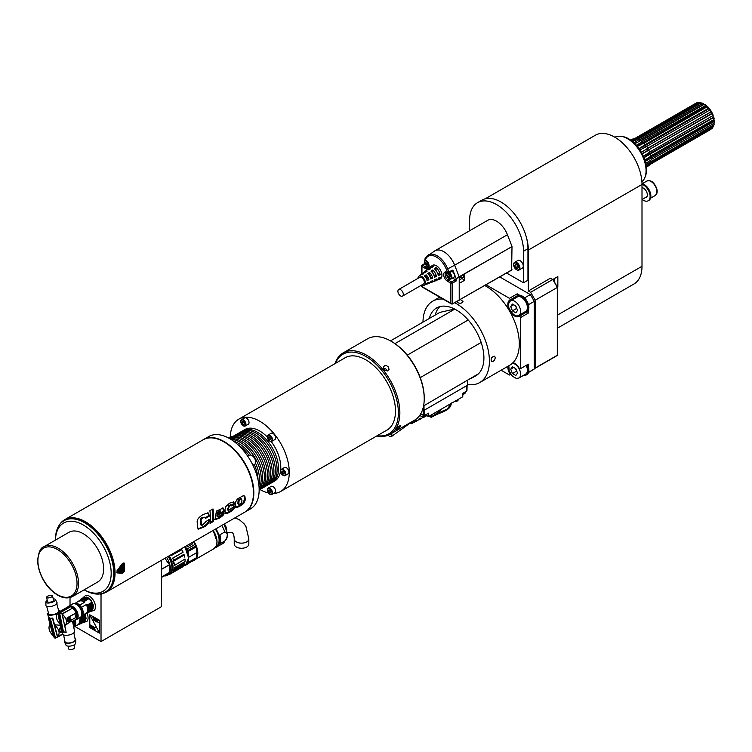 <?xml version="1.0" encoding="UTF-8"?>
<svg xmlns="http://www.w3.org/2000/svg" width="752" height="752" viewBox="0 0 752 752"><rect width="100%" height="100%" fill="white"/><g stroke="black" fill="none" stroke-linecap="round" stroke-linejoin="round"><path stroke-width="1.13" d="M84.891 613.923L85.935 617.129M84.844 613.952L85.944 617.204L85.681 620.654L84.111 622.083M82.955 598.131L86.527 597.069L90.607 600.416L92.317 602.86L91.791 602.465L92.449 609.646L92.317 602.86M255.473 504.113A5.217 3.017 60 0 1 254.627 505.278M252.136 455.665A4.7 2.717 60 0 1 252.315 455.759A4.7 2.717 60 0 1 255.642 461.512A4.7 2.717 60 0 1 255.633 461.719M247.728 456.22L249.344 455.289A5.217 3.017 60 0 1 251.948 455.543A5.217 3.017 60 0 1 255.642 461.944A5.217 3.017 60 0 1 254.561 464.332L252.954 465.262M213.906 434.759A5.217 3.017 60 0 1 215.345 434.609M268.605 491.573L269.714 492.955L270.814 492.851L270.814 491.376L269.714 490.003L268.605 490.097L268.605 491.573L270.222 490.642M269.714 492.955L270.814 492.316M271.754 491.291A3.337 1.927 -120 0 0 269.103 488.49A3.337 1.927 -120 0 0 267.345 490.116A3.337 1.927 -120 0 0 267.665 491.658A3.337 1.927 -120 0 0 269.714 494.205A3.337 1.927 -120 0 0 271.754 494.017A3.337 1.927 -120 0 0 271.754 491.291M269.818 494.261A3.657 2.106 -120 0 0 269.93 494.327A3.657 2.106 -120 0 0 271.763 494.515A3.657 2.106 -120 0 0 271.763 490.295A3.657 2.106 -120 0 0 268.107 488.18A3.657 2.106 -120 0 0 267.345 489.853A3.657 2.106 -120 0 0 267.355 489.984M268.107 488.18L271.209 486.394A3.657 2.106 60 0 1 274.856 488.499A3.657 2.106 60 0 1 274.856 492.72L271.763 494.515M281.887 472.67L282.996 474.051L284.106 473.948L284.106 472.472L282.996 471.09L281.887 471.194L281.887 472.67L283.513 471.73M282.996 474.051L284.106 473.412M282.996 469.84A3.337 1.927 -120 0 0 280.637 471.203A3.337 1.927 -120 0 0 282.996 475.302L282.996 475.302A3.337 1.927 -120 0 0 285.365 473.939A3.337 1.927 -120 0 0 282.996 469.84M283.109 475.358A3.657 2.106 -120 0 0 283.222 475.424A3.657 2.106 -120 0 0 285.046 475.612A3.657 2.106 -120 0 0 285.046 471.391A3.657 2.106 -120 0 0 281.389 469.276A3.657 2.106 -120 0 0 280.637 470.949A3.657 2.106 -120 0 0 280.637 471.081M281.389 469.276L284.491 467.49A3.657 2.106 60 0 1 288.148 469.596A3.657 2.106 60 0 1 288.148 473.816L285.046 475.612M268.605 438.425L269.714 439.798L270.814 439.704L270.814 438.228L269.714 436.846L268.605 436.94L268.605 438.425L270.222 437.485M269.714 439.798L270.814 439.159M267.665 435.775A3.337 1.927 -120 0 0 267.345 436.959A3.337 1.927 -120 0 0 269.714 441.048A3.337 1.927 -120 0 0 271.754 440.869A3.337 1.927 -120 0 0 270.889 436.639A3.337 1.927 -120 0 0 267.665 435.775M269.818 441.114A3.657 2.106 -120 0 0 269.93 441.18A3.657 2.106 -120 0 0 271.763 441.358A3.657 2.106 -120 0 0 272.168 440.982A3.657 2.106 -120 0 0 271.51 436.733A3.657 2.106 -120 0 0 268.107 435.032A3.657 2.106 -120 0 0 267.345 436.705A3.657 2.106 -120 0 0 267.355 436.837M268.107 435.032L271.209 433.237A3.657 2.106 60 0 1 274.602 434.947A3.657 2.106 60 0 1 275.27 439.187A3.657 2.106 60 0 1 274.856 439.572L271.763 441.358M242.022 423.075L243.131 424.457L244.24 424.354L244.24 422.878L243.131 421.505L242.022 421.599L242.022 423.075L243.648 422.145M243.131 424.457L244.24 423.818M241.091 423.16A3.337 1.927 -120 0 0 243.131 425.707A3.337 1.927 -120 0 0 245.18 425.519A3.337 1.927 -120 0 0 245.18 422.793A3.337 1.927 -120 0 0 242.52 419.992A3.337 1.927 -120 0 0 240.772 421.618A3.337 1.927 -120 0 0 241.091 423.16M243.244 425.764A3.657 2.106 -120 0 0 243.357 425.829A3.657 2.106 -120 0 0 245.18 426.017A3.657 2.106 -120 0 0 245.594 422.652A3.657 2.106 -120 0 0 241.533 419.682A3.657 2.106 -120 0 0 240.772 421.355A3.657 2.106 -120 0 0 240.772 421.487M241.533 419.682L244.626 417.896A3.657 2.106 60 0 1 248.696 420.857A3.657 2.106 60 0 1 248.282 424.222L245.18 426.017M228.918 438.2L231.343 436.799A3.657 2.106 60 0 1 232.518 436.705M396.154 428.96C398.983 425.989 400.459 425.134 400.581 426.403C397.601 429.195 396.125 430.05 396.154 428.96L395.9 429.608M400.788 425.688L400.581 426.403M377.213 435.709A45.938 26.517 -120 0 0 398.269 415.856A45.938 26.517 -120 0 0 382.148 370.915A45.938 26.517 -120 0 0 335.458 363.376M343.974 358.46A41.811 24.139 60 0 1 344.999 357.811A41.811 24.139 60 0 1 380.691 372.983A41.811 24.139 60 0 1 386.81 430.229A41.811 24.139 60 0 1 385.738 430.793M334.997 363.639A46.981 27.128 60 0 1 343.147 352.904A46.981 27.128 60 0 1 383.247 369.965A46.981 27.128 60 0 1 390.128 434.28A46.981 27.128 60 0 1 376.761 435.972M424.222 398.71L424.222 397.855A45.938 26.517 -120 0 0 391.745 341.596L391.002 341.164A46.981 27.128 60 0 1 407.612 355.893A46.981 27.128 60 0 1 424.222 398.71A46.981 27.128 60 0 1 414.493 420.218L390.128 434.28M343.147 352.904L367.512 338.842A46.981 27.128 60 0 1 391.002 341.164M388.417 366.976L389.038 369.467L387.477 370.933L384.845 370.332L383.332 368.245L383.492 366.685L384.864 365.679L386.678 365.773L388.417 366.976M387.252 370.98L385.729 368.8L383.332 368.226M273.653 493.415A41.764 24.111 -120 0 0 280.628 491.479A41.764 24.111 -120 0 0 274.508 434.308A41.764 24.111 -120 0 0 238.863 419.146A41.764 24.111 -120 0 0 230.225 437.448M259.966 489.533A41.764 24.111 -120 0 0 268.332 492.889M241.928 431.281A29.751 17.183 60 0 1 242.652 430.821L244.87 429.542A29.751 17.183 60 0 1 267.345 437.044M271.19 441.527A29.751 17.183 60 0 1 274.621 481.073L272.403 482.352A29.751 17.183 60 0 1 271.651 482.746M242.652 430.821A29.751 17.183 60 0 1 268.05 441.621A29.751 17.183 60 0 1 272.403 482.352M238.76 433.114A29.751 17.183 60 0 1 239.474 432.654L241.176 431.676A29.751 17.183 60 0 1 266.575 442.477A29.751 17.183 60 0 1 270.927 483.207L269.235 484.185A29.751 17.183 60 0 1 268.473 484.579M239.474 432.654A29.751 17.183 60 0 1 264.873 443.454A29.751 17.183 60 0 1 269.235 484.185M235.583 434.947A29.751 17.183 60 0 1 236.307 434.487L237.999 433.5A29.751 17.183 60 0 1 263.397 444.31A29.751 17.183 60 0 1 267.759 485.04L266.058 486.018A29.751 17.183 60 0 1 265.306 486.412M236.307 434.487A29.751 17.183 60 0 1 261.705 445.287A29.751 17.183 60 0 1 266.058 486.018M232.406 436.771A29.751 17.183 60 0 1 233.129 436.32L234.831 435.333A29.751 17.183 60 0 1 260.22 446.143A29.751 17.183 60 0 1 264.582 486.873L262.88 487.851A29.751 17.183 60 0 1 262.128 488.245M233.129 436.32A29.751 17.183 60 0 1 258.528 447.12A29.751 17.183 60 0 1 262.88 487.851M229.416 438.482A29.751 17.183 60 0 1 229.952 438.153L231.654 437.166A29.751 17.183 60 0 1 257.052 447.976A29.751 17.183 60 0 1 261.405 488.706L259.713 489.684A29.751 17.183 60 0 1 259.149 489.984M229.952 438.153A29.751 17.183 60 0 1 255.351 448.953A29.751 17.183 60 0 1 259.713 489.684M229.463 438.51A29.751 17.183 60 0 1 253.875 449.809A29.751 17.183 60 0 1 259.158 489.937M229.971 438.801A29.751 17.183 60 0 1 252.174 450.786A29.751 17.183 60 0 1 259.149 489.345M231.014 439.441A29.751 17.183 60 0 1 250.698 451.642A29.751 17.183 60 0 1 259.12 488.123M233.43 441.086A29.751 17.183 60 0 1 249.006 452.619A29.751 17.183 60 0 1 250.877 455.11M255.483 463.082A29.751 17.183 60 0 1 258.904 485.209M237.67 444.535A29.751 17.183 60 0 1 247.53 453.475A29.751 17.183 60 0 1 249.044 455.458M254.261 464.501A29.751 17.183 60 0 1 258.039 479.814M245.002 512.037A41.764 24.111 -120 0 0 245.19 511.933L250.501 508.869A41.764 24.111 -120 0 0 244.391 451.689A41.764 24.111 -120 0 0 208.746 436.536L203.425 439.6A41.764 24.111 -120 0 0 203.247 439.713M245.19 511.933A41.764 24.111 -120 0 0 239.07 454.763A41.764 24.111 -120 0 0 203.425 439.6M642.189 199.421A9.4 5.424 -120 0 0 648.177 200.784L648.92 200.361A9.4 5.424 -120 0 0 650.865 196.056A9.4 5.424 -120 0 0 641.992 183.704M648.177 200.784A9.4 5.424 -120 0 0 650.123 196.479A9.4 5.424 -120 0 0 642.001 184.315M642.001 187.652A5.48 3.168 60 0 1 646.701 192.023A5.48 3.168 60 0 1 646.222 197.391A5.48 3.168 60 0 1 645.254 197.654M646.57 197.137A5.48 3.168 60 0 1 645.996 197.221M646.927 196.676A5.217 3.017 60 0 1 646.833 196.742L642.001 199.524M632.188 139.317L632.216 139.299A15.66 9.043 60 0 1 632.216 139.299A15.66 9.043 60 0 1 633.297 138.829L633.532 139.252L695.826 103.268A15.059 8.695 60 0 1 695.882 103.231A15.059 8.695 60 0 1 696.954 102.77L698.157 102.892M634.951 138.565L696.954 102.77M635.788 138.594L698.241 102.545A15.059 8.695 60 0 1 699.604 102.592L700.695 102.742A14.354 8.291 60 0 1 700.695 102.742L700.808 103.09M631.276 140.521L634.707 138.575A15.66 9.043 60 0 1 636.051 138.622L636.239 139.176L699.604 102.592L700.695 102.742L699.83 102.62M703.515 103.654A14.354 8.291 60 0 0 702.001 103.043L701.08 102.93A15.059 8.695 60 0 1 702.565 103.532L703.515 103.654L703.618 104.34L640.864 140.577M638.251 139.205L701.08 102.93M632.761 141.705L637.668 138.998A15.66 9.043 60 0 1 639.125 139.581L639.2 140.116L702.565 103.532M641.136 140.765L704.107 104.406A15.059 8.695 60 0 1 705.592 105.506L706.41 105.553L707.115 106.85M634.124 144.102L640.817 140.549A15.66 9.043 60 0 1 642.274 141.62L705.592 105.506M644.05 143.247L707.087 106.85A15.059 8.695 60 0 1 708.45 108.354L709.127 108.279L709.869 110.008M637.226 146.584L643.909 143.096A15.66 9.043 60 0 1 645.254 144.572L708.45 108.354M708.91 108.749L644.68 145.832A20.877 3.722 -37.4 0 1 639.031 148.567L640.027 149.874L646.682 146.443L709.756 110.065A15.059 8.695 60 0 1 710.894 111.851L711.439 111.616L712.351 113.336L711.909 113.778A15.059 8.695 60 0 1 712.727 115.705L713.178 115.291A14.354 8.291 60 0 0 712.351 113.336M646.682 146.443A15.66 9.043 60 0 1 647.801 148.2L710.894 111.851M711.871 113.392L647.641 150.475L711.909 113.778M649.681 152.101L712.727 115.705M643.891 157.779L713.375 117.697A15.059 8.695 60 0 1 713.808 119.606L714.193 119.013A14.354 8.291 60 0 0 713.761 117.068L713.375 117.697M650.8 155.984L713.808 119.606M644.633 161.755L714.033 121.495A15.059 8.695 60 0 1 714.033 123.234L714.4 122.463A14.354 8.291 60 0 0 714.391 120.696L714.033 121.495M651.119 159.556L714.033 123.234M646.024 164.509L713.827 124.879A15.059 8.695 60 0 1 713.404 126.298L713.78 125.377A14.354 8.291 60 0 0 714.212 123.93L713.827 124.879M650.706 162.498L713.404 126.298M649.258 163.936L712.764 127.558A15.059 8.695 60 0 1 711.956 128.545L649.672 164.509M710.941 129.316L649.728 164.66L710.95 129.316A15.059 8.695 60 0 1 710.941 129.316A15.059 8.695 60 0 1 710.941 129.325M713.169 126.43L712.764 127.558M714.212 123.93L713.695 123.431M714.391 120.696L713.836 120.358L649.615 157.441A20.877 10.161 -6.8 0 0 645.178 161.022M713.751 119.634L713.836 120.358M713.761 117.068L648.995 154A20.877 5.884 -18 0 0 644.003 157.666M712.802 115.639L713.216 116.917M711.091 111.916L646.87 148.999A20.877 1.128 -27.8 0 0 641.541 152.233L647.801 148.2M711.439 111.616A14.354 8.291 60 0 0 710.283 109.792L709.756 110.065M709.127 108.279A14.354 8.291 60 0 0 707.726 106.746L707.087 106.85M706.344 106.154L642.123 143.237A20.877 8.263 -47.7 0 1 636.568 145.474M706.41 105.553A14.354 8.291 60 0 0 704.887 104.434L704.107 104.406M636.089 145.55L642.274 141.62M639.031 148.567L645.254 144.572M647.528 148.426L646.87 148.999L647.641 150.475A20.877 1.128 -27.8 0 0 642.321 153.709L641.541 152.233M648.553 150.362L642.321 153.709M648.91 150.315A15.66 9.043 60 0 1 649.719 152.205L643.402 156.256M650.424 154.386A15.66 9.043 60 0 1 650.847 156.266L644.464 160.308M651.091 158.343A15.66 9.043 60 0 1 651.1 160.044L645.771 163.306M650.865 161.849A15.66 9.043 60 0 1 650.452 163.24L646.231 165.76M649.399 164.133L649.756 164.622L646.344 166.559M649.756 164.622A15.66 9.043 60 0 1 648.957 165.59L646.4 167.085M647.773 166.277L646.419 167.264M630.881 140.229L633.297 138.829M631.971 141.056L636.051 138.622M637.536 142.363A20.877 12.135 -60.3 0 1 634.5 143.284M633.955 142.758L639.125 139.581M641.907 181.768A26.104 15.068 -120 0 0 644.849 177.604A26.104 15.068 -120 0 0 640.657 152.506A26.104 15.068 -120 0 0 621.02 136.328A26.104 15.068 -120 0 0 614.892 137.249M621.02 136.328L622.355 136.516A25.192 14.551 60 0 1 641.315 152.13A25.192 14.551 60 0 1 645.357 176.353L644.849 177.604M513.052 362.605A9.4 5.424 -120 0 1 519.19 368.207L519.707 369.11L527.462 364.635M515.411 368.471L516.887 371.46M510.711 369.166L512.413 373.556L515.825 375.53L517.526 373.105L515.825 368.706L512.413 366.741L510.711 369.166L513.663 367.465M512.413 373.556L516.474 371.215M512.45 363.188A8.357 4.822 60 0 1 520.619 374.186A8.357 4.822 60 0 1 518.889 378.03L525.676 374.111A8.357 4.822 -120 0 0 526.165 365.387M523.524 375.351A9.4 5.424 -120 0 0 526.203 375.013A9.4 5.424 -120 0 0 526.691 365.077M507.882 366.299A9.4 5.424 -120 0 0 509.79 373.631L510.317 374.543L510.787 374.27M528.318 364.147L528.318 366.854A9.4 5.424 -120 0 0 527.434 364.654M528.618 372.268L534.221 369.035A62.642 36.162 60 0 1 532.322 370.266L528.571 372.437M524.548 297.895L530.301 294.577A62.642 36.162 60 0 1 534.221 301.373L528.468 304.692M517.207 293.835L518.062 295.32L510.317 299.794L509.452 298.309L517.207 293.835L519.547 295.188A9.4 5.424 -120 0 0 517.545 295.621L516.803 296.044A9.4 5.424 -120 0 0 515.176 298.196M518.062 295.32L516.803 296.044A9.4 5.424 -120 0 1 526.193 301.467A9.4 5.424 -120 0 1 526.203 312.315A9.4 5.424 -120 0 1 523.524 312.663M510.317 299.794L509.79 300.095A9.4 5.424 -120 0 0 509.79 310.943A9.4 5.424 -120 0 0 519.19 316.366L527.462 311.591L528.318 313.076L520.563 317.551L519.707 316.066M515.411 305.782L516.887 308.771M510.711 306.478L512.413 310.877L515.825 312.841L517.526 310.416L515.825 306.017L512.413 304.052L510.711 306.478L513.663 304.776M512.413 310.877L516.474 308.527M518.889 315.342L525.676 311.422A8.357 4.822 -120 0 0 525.676 301.778A8.357 4.822 -120 0 0 517.329 296.955L510.533 300.875A8.357 4.822 60 0 1 516.962 303.103A8.357 4.822 60 0 1 520.619 311.497A8.357 4.822 60 0 1 518.889 315.342C517.555 316.019 514.453 317.767 509.17 308.395C507.891 305.462 508.343 302.953 510.533 300.875M509.79 300.095L516.803 296.044L509.79 300.095M526.945 311.892A9.4 5.424 -120 0 0 528.318 310.369L528.318 313.076M519.547 295.188A9.4 5.424 60 0 1 526.936 301.044A9.4 5.424 60 0 1 528.318 310.369M520.563 368.621L520.563 317.551M534.221 369.035L534.221 301.373M528.318 366.854A9.4 5.424 60 0 1 526.936 374.581L526.203 375.013M501.105 370.21L509.452 375.032L510.317 374.543M534.221 368.734A63.694 36.773 -120 0 0 535.151 368.066L535.151 300.255A63.694 36.773 -120 0 0 530.583 292.312L528.318 290.996L550.464 278.212L552.729 279.518L557.843 276.576L557.843 286.662A6.26 3.619 -120 0 1 554.215 278.672M530.583 292.312L552.729 279.518A63.694 36.773 -120 0 1 557.298 287.461L557.298 355.282L535.151 368.066M535.151 300.255L557.298 287.461M534.221 368.809L554.995 356.815A63.694 36.773 -120 0 0 557.298 355.282M557.1 287.095L557.843 286.662M485.256 198.801L595.377 135.219A38.625 22.306 60 0 1 625.138 145.568A38.625 22.306 60 0 1 642.001 184.447L642.001 266.283A38.625 22.306 60 0 1 634.002 283.965L557.298 328.248M506.613 273.032L523.514 282.79L527.951 280.233L527.951 248.696A38.108 22.005 -120 0 0 526.297 237.03A38.625 22.306 60 0 1 528.318 250.087L528.318 290.996M526.297 237.03A38.108 22.005 -120 0 0 481.947 200.135L477.52 202.692A38.108 22.005 -120 0 0 469.624 220.139L469.624 230.761M425.529 262.448L426.168 264.093L427.446 264.836L428.085 263.924L427.446 262.279L426.168 261.536L425.529 262.448L426.638 261.809M426.168 264.093L427.869 263.379M427.813 263.219A1.57 0.902 60 0 1 427.324 262.42L427.644 263.247M428.828 265.4A3.13 1.805 60 0 1 426.807 265.747A3.13 1.805 60 0 1 424.598 261.903A3.13 1.805 60 0 1 425.895 260.333M425.237 259.882A3.657 2.106 -120 0 0 424.598 261.48A3.657 2.106 -120 0 0 424.598 261.705M426.986 265.841A3.657 2.106 -120 0 0 427.174 265.954A3.657 2.106 -120 0 0 428.828 266.217M463.176 274.706A2.51 1.448 60 0 1 463.646 276.36A2.51 1.448 60 0 1 463.129 277.507A2.51 1.448 60 0 1 460.675 276.144M511.633 269.959L511.999 246.59L459.209 276.99L459.218 283.391L464.755 280.195L461.878 278.531A3.92 2.256 60 0 1 459.97 276.557M421.186 274.696A5.809 3.356 -120 0 1 421.816 273.878A5.809 3.356 -120 0 1 423.855 273.54A4302.85 2484.26 120 0 0 422.192 274.743A5.518 3.187 -120 0 0 420.312 275.082L418.808 276.294A5.217 3.017 60 0 1 424.25 279.152A5.217 3.017 60 0 1 424.006 285.299A5.217 3.017 60 0 1 421.759 284.989M426.074 276.548A3.807 2.2 60 0 1 427.418 278.879L428.913 279.744A5.809 3.356 -120 0 0 426.074 274.818L426.074 276.548L425.303 276.99M428.913 279.744A4302.85 2484.223 180 0 1 427.042 280.581A5.518 3.187 -120 0 0 424.41 276.022A4302.841 2484.26 -60 0 1 426.074 274.818M426.647 279.33L427.418 278.879M424.175 272.271A6.392 3.694 -120 0 1 424.814 271.472A6.392 3.694 -120 0 1 427.174 271.124A5914.264 3414.616 120 0 0 425.519 272.327A6.101 3.525 -120 0 0 423.32 272.675L421.816 273.878M429.392 274.63A3.807 2.2 60 0 1 430.746 276.962L432.673 278.08A6.392 3.694 -120 0 0 429.392 272.403L428.922 274.894M432.673 278.08A5914.264 3414.569 180 0 1 430.793 278.917A6.101 3.525 -120 0 0 427.728 273.606A5914.254 3414.616 -60 0 1 429.392 272.403M430.276 277.234L430.746 276.962M427.174 269.836A6.984 4.033 -120 0 1 427.822 269.066A6.984 4.033 -120 0 1 430.501 268.708A7871.184 4544.449 120 0 0 428.837 269.921A6.693 3.863 -120 0 0 426.318 270.269L424.814 271.472M432.71 272.713A3.807 2.2 60 0 1 434.064 275.044L436.414 276.407A6.984 4.033 -120 0 0 432.71 269.987L432.55 272.807M436.414 276.407A7871.184 4544.383 180 0 1 434.543 277.244A6.693 3.863 -120 0 0 431.056 271.199A7871.175 4544.449 -60 0 1 432.71 269.987M430.163 267.421A7.567 4.371 -120 0 1 430.821 266.65A7.567 4.371 -120 0 1 433.819 266.302A10206.012 5892.475 120 0 0 432.156 267.505A7.276 4.202 -120 0 0 429.326 267.853L427.822 269.066M436.038 270.541L436.038 267.58A7.567 4.371 -120 0 1 440.164 274.734L437.608 273.258M440.164 274.734A10206.012 5892.39 180 0 1 438.294 275.57A7.276 4.202 -120 0 0 434.374 268.784A10206.003 5892.465 -60 0 1 436.038 267.58M424.006 285.299L425.801 284.594A5.518 3.187 -120 0 0 427.042 283.137A4302.841 2484.223 0 0 0 428.913 282.301A5.809 3.356 -120 0 1 427.597 283.899L429.392 283.203A6.101 3.525 -120 0 0 430.793 281.474A5914.254 3414.569 0 0 0 432.673 280.637A6.392 3.694 -120 0 1 431.187 282.508L432.983 281.803A6.693 3.863 -120 0 0 434.543 279.8A7871.175 4544.383 0 0 0 436.414 278.964A6.984 4.033 -120 0 1 434.778 281.107L436.574 280.411A7.276 4.202 -120 0 0 438.294 278.127A10206.003 5892.381 0 0 0 440.164 277.291A7.567 4.371 -120 0 1 438.36 279.716L439.958 279.086A7.83 4.521 -120 0 0 440.324 269.874A7.83 4.521 -120 0 0 432.156 265.578L430.821 266.65M426.581 284.03A5.809 3.356 -120 0 0 427.597 283.899M430.182 282.658A6.392 3.694 -120 0 0 431.187 282.508M433.772 281.276A6.984 4.033 -120 0 0 434.778 281.107M437.373 279.894A7.567 4.371 -120 0 0 438.36 279.716M400.6 295.921A3.807 2.2 -120 0 0 402.508 296.109A3.807 2.2 -120 0 0 402.508 291.71A3.807 2.2 -120 0 0 398.692 289.511A3.807 2.2 -120 0 0 398.109 292.566A3.807 2.2 -120 0 0 400.6 295.921M398.692 289.511L419.738 277.356A3.807 2.2 60 0 1 423.545 279.556A3.807 2.2 60 0 1 423.545 283.965L402.508 296.109M417.952 278.39A5.217 3.017 60 0 1 418.808 276.294M447.675 275.232L448.314 276.877L449.593 277.62L450.232 276.708L449.593 275.063L448.314 274.32L447.675 275.232L448.784 274.593M448.314 276.877L450.025 276.163M449.959 276.003A1.57 0.902 60 0 1 449.47 275.204L449.79 276.031M451.172 277.253A3.13 1.805 60 0 1 448.953 278.531A3.13 1.805 60 0 1 446.744 274.696A3.13 1.805 60 0 1 448.953 273.418A3.13 1.805 60 0 1 451.172 277.253M447.337 272.703A3.657 2.106 -120 0 0 446.744 274.264A3.657 2.106 -120 0 0 446.744 274.489M449.132 278.625A3.657 2.106 -120 0 0 449.32 278.738A3.657 2.106 -120 0 0 451.153 278.926A3.657 2.106 -120 0 0 451.905 277.253A3.657 2.106 -120 0 0 449.264 272.741M451.153 278.926L453.738 277.432A3.657 2.106 -120 0 0 454.33 274.621A3.657 2.106 -120 0 0 452.093 271.397M421.947 285.083L422.06 286.634L452.178 304.015L450.862 303.235L450.862 283.194L447.478 281.239A5.405 3.121 60 0 1 443.661 274.621A5.405 3.121 60 0 1 447.478 272.412L452.864 270.128L456.126 278.541L456.163 280.985L455.421 279.706L452.61 278.08M446.434 269.536A16.375 9.456 -120 0 0 436.404 257.062A16.375 9.456 -120 0 0 426.375 257.955A1.043 0.827 -144.9 0 1 426.262 256.93L434.694 250.933A17.747 10.246 60 0 1 434.91 250.801A17.747 10.246 60 0 1 454.659 265.202L446.434 269.536L447.572 272.468A1.043 0.602 120 0 0 448.286 272.91A1.043 0.583 -115.3 0 0 448.925 271.998L447.788 269.066A17.418 10.058 -120 0 0 428.198 255.06A17.418 10.058 -120 0 0 426.45 256.752A1.043 0.827 -144.9 0 0 426.262 256.93L425.124 258.547A1.043 0.827 -144.9 0 1 425.312 258.368M459.218 283.391L459.218 300.227L452.272 304.034L451.51 303.958L452.309 303.94L452.319 283.203A1.043 0.602 0 0 1 450.862 283.194A1.043 0.602 -60 0 1 451.576 281.925L448.192 279.97L449.809 278.973M452.864 270.128L452.723 271.105L448.756 272.985A1.043 1.043 0 0 1 447.788 272.948L447.694 272.891A1.043 0.602 120 0 0 447.741 272.91M426.375 257.955L425.237 259.572A1.043 0.827 -144.9 0 1 425.124 258.547A1.043 1.043 0 0 0 425.453 260.051A1.043 0.602 120 0 0 425.5 260.07M425.547 260.107A1.043 0.602 120 0 1 425.331 259.628L425.237 259.572A1.043 0.602 120 0 0 425.453 260.051L425.547 260.107C429.298 262.175 429.148 268.633 428.273 267.374A4.362 2.519 60 0 1 426.046 267.186L427.662 266.18M425.331 259.628A5.405 3.121 60 0 1 429.148 266.246A5.405 3.121 60 0 1 425.331 268.445L421.947 266.499A1.043 0.602 -60 0 1 422.662 265.23L425.021 263.67M511.896 269.987L452.309 303.949L511.999 269.752M464.755 273.869L464.755 280.195M434.91 250.801L487.7 220.327A17.747 10.246 60 0 1 507.44 234.727L454.659 265.202L459.209 276.99M511.999 246.59L456.126 278.541M507.44 234.727L511.952 246.346M421.947 273.775L421.947 266.499A1.043 0.602 180 0 1 421.919 265.653A1.043 0.602 -123.5 0 1 422.107 265.202L424.889 263.36M514.725 265.437L515.581 267.637L517.282 268.624L518.137 267.411L517.282 265.212L515.581 264.225L514.725 265.437L516.201 264.591M515.581 267.637L517.743 266.387M513.663 264.826A3.92 2.256 60 0 1 516.427 263.228A3.92 2.256 60 0 1 519.2 268.022A3.92 2.256 60 0 1 516.427 269.62A3.92 2.256 60 0 1 513.663 264.826L513.663 264.403A4.437 2.566 60 0 1 514.584 262.373A4.437 2.566 60 0 1 517.996 263.557A4.437 2.566 60 0 1 519.933 268.022A4.437 2.566 60 0 1 519.021 270.053A4.437 2.566 60 0 1 516.803 269.836A4.437 2.566 60 0 1 516.605 269.714M519.021 270.053L522.339 268.135A4.437 2.566 -120 0 0 523.26 266.105A4.437 2.566 -120 0 0 521.324 261.64A4.437 2.566 -120 0 0 517.902 260.455L514.584 262.373M523.514 282.79L523.514 251.253A38.108 22.005 -120 0 0 506.886 212.901A38.108 22.005 -120 0 0 477.52 202.692M530.301 294.577L499.807 276.971M509.452 298.309L486.149 284.858M513.014 298.234A34.714 20.041 60 0 1 513.672 299.061M522.029 313.528A34.714 20.041 60 0 1 522.405 314.515M413.045 421.054A5.217 2.623 54.3 0 1 412.246 423.301L414.098 422.333A5.518 2.773 -125.7 0 0 414.841 421.421L416.467 420.227M416.373 420.274L416.711 420.368A5.819 2.923 -125.7 0 1 415.903 421.393L417.717 420.453A6.11 3.074 -125.7 0 0 418.582 419.306L420.199 418.103M414.784 421.562A5.819 2.923 -125.7 0 0 415.903 421.393M420.095 418.15L420.443 418.253A6.401 3.215 -125.7 0 1 419.522 419.513L421.336 418.573A6.693 3.365 -125.7 0 0 422.314 417.191L422.793 416.617M418.422 419.71A6.401 3.215 -125.7 0 0 419.522 419.513M422.069 417.849A6.984 3.516 -125.7 0 0 423.15 417.623A6.984 3.516 -125.7 0 0 423.902 416.89M420.086 415.076L418.798 416.354M425.792 415.988A7.576 3.807 -125.7 0 0 426.769 415.743A7.576 3.807 -125.7 0 0 426.976 415.621L426.769 415.743M423.15 417.623L424.955 416.683A7.285 3.657 -125.7 0 0 425.538 416.213M457.216 401.013A2.557 1.476 180 0 1 457.113 401.07A2.557 1.476 180 0 1 454.631 401.455M454.734 401.399A2.867 1.654 -0 0 0 457.338 400.948A2.867 1.654 -0 0 0 458.175 399.773L458.175 399.406M439.497 411.241A2.557 1.476 180 0 1 439.394 411.306L439.394 411.306A2.557 1.476 180 0 1 436.912 411.682M437.015 411.626A2.867 1.654 -0 0 0 439.619 411.175L439.619 411.175A2.867 1.654 -0 0 0 440.456 410L440.456 409.643M451.548 403.232L447.327 408.994L434.9 414.549L434.919 412.829M438.012 413.732L437.589 411.739M434.12 415.245A1.57 0.846 -123 0 0 434.647 415.198L434.647 415.198A1.57 0.846 -123 0 0 434.9 414.549A122.294 69.363 -59.1 0 1 431.507 416.674L431.328 414.907M464.304 393.851A2.557 1.476 180 0 1 464.2 393.916A2.557 1.476 180 0 1 462.828 394.321M462.837 394.255A2.867 1.654 -0 0 0 464.426 393.785A2.867 1.654 -0 0 0 465.262 392.61L465.262 391.971M425.181 416.439A2.557 1.476 180 0 1 425.077 416.505A2.557 1.476 180 0 1 421.458 416.505L421.458 416.505A2.557 1.476 180 0 1 421.355 416.439M420.396 414.38L420.396 415.198A2.867 1.654 -0 0 0 421.233 416.373L421.233 416.373A2.867 1.654 -0 0 0 425.294 416.373A2.867 1.654 -0 0 0 426.14 415.198L426.14 414.559M407.293 355.141L468.205 319.976M394.969 343.645L454.781 309.11M420.265 377.617L481.177 342.451M439.826 306.609A39.151 22.607 -120 0 0 435.211 315.069M454.64 309.034L439.873 312.381L390.504 340.882M423.564 405.939L478.516 373.753M476.777 375.21L471.636 378.181A39.151 22.607 -120 0 0 471.654 378.171L471.636 378.181A39.151 22.607 -120 0 1 471.607 378.2M426.14 415.142L428.537 416.523L462.762 396.765L462.865 393.352L466.954 390.749L467.124 385.447M467.556 380.54L467.556 385.193L424.006 410.348L422.624 409.549M424.006 410.348L424.006 405.685M428.537 416.523L428.537 413.168L424.739 415.358L423.263 415.358L420.697 413.882M419.832 415.771L420.396 415.142M431.507 416.674L431.065 417.172L431.507 416.674A1.043 0.761 -16.2 0 1 430.097 416.909L431.065 417.172L430.097 416.909A1.579 1.062 -68.2 0 1 430.022 416.693A1.043 0.686 -5.6 0 0 431.498 416.608M412.246 423.301A5.217 2.623 54.3 0 1 410.122 423.103M484.871 285.591A46.981 27.128 60 0 1 516.539 326.885A46.981 27.128 60 0 1 509.583 365.322L479.682 382.58A46.981 27.128 60 0 1 467.556 384.498M495.314 357.661C494.675 360.471 493.406 361.797 491.498 361.627C490.52 358.657 491.564 356.852 494.628 356.204L495.314 357.661M454.753 302.736A46.981 27.128 60 0 1 456.191 303.535A46.981 27.128 60 0 1 486.882 344.933A46.981 27.128 60 0 1 479.682 382.58M422.972 322.138A46.981 27.128 60 0 1 432.701 301.204A46.981 27.128 60 0 1 443.05 299.07M429.326 318.472A39.207 22.635 60 0 1 436.592 307.944A39.207 22.635 60 0 1 475.79 330.579A39.207 22.635 60 0 1 475.79 375.84A39.207 22.635 60 0 1 474.756 376.385M460.506 299.653L463.016 301.439C462.198 303.272 460.421 303.686 457.667 302.68L456.784 301.674M253.462 492.071A41.238 23.81 -120 0 0 224.124 441.988M99.179 632.376L90.099 615.512M93.013 617.665L94.169 618.332L93.013 617.505M94.254 620.297L93.126 618.83M94.432 618.567L93.267 619.122L94.432 618.323L92.938 617.712M94.094 618.379L93.013 619.084M92.938 619.225L93.633 620.08M94.094 620.043L93.267 619.122M96.04 621.321L94.987 620.409M96.284 619.949L95.457 619.131M96.002 620.861L94.837 619.009M95.88 621.03L94.884 620.353L95.504 621.161M95.636 621.321L96.134 620.682L95.09 619.15M95.72 619.366L96.124 619.855M95.015 618.811L96.049 619.892M94.761 619.3L95.457 620.156M96.933 621.989L97.412 621.133L96.754 619.667M98.117 622.665L97.534 621.406L98.239 622.741M98.042 620.409L97.459 621.002L98.296 620.55L97.581 621.321L98.042 622.712M97.459 621.002L96.632 619.592L97.337 621.18L96.707 621.857M97.459 621.443L96.632 621.895M91.067 627.384L90.832 625.025M91.001 627.036L90.757 624.987L91.255 626.839M92.863 628.268L91.81 627.356M93.107 626.895L92.28 626.078M92.825 627.807L91.659 625.965M92.712 627.976L91.716 627.3L92.327 628.108M92.458 628.268L92.957 627.629L91.923 626.096M92.543 626.313L92.947 626.801M91.838 625.758L92.872 626.848M91.584 626.247L92.28 627.102M93.756 628.935L94.235 628.08L93.577 626.613M94.94 629.621L94.357 628.352L95.062 629.687M94.865 629.659L94.414 628.268L95.119 627.506L94.282 627.958L94.893 627.375M94.282 627.958L93.455 626.548L94.16 628.127L93.53 628.804M94.282 628.39L93.455 628.841M89.798 614.798L99.396 620.344L99.396 633.128L89.798 627.591L89.798 614.798L99.546 620.259L99.396 633.128M72.474 621.368C72.107 620.607 69.551 622.083 64.804 625.796L66.148 632.366L63.45 631.793L59.615 613.077L61.984 613.876L66.148 632.366L63.76 632.094A36.538 25.841 -75 0 1 63.375 632.235A7.699 2.265 -2.9 0 1 62.66 632.047L58.722 612.786L69.776 606.394A7.83 4.521 60 0 1 70.491 606.591L59.436 612.974L63.375 632.235M61.871 631.219L63.046 631.896M62.736 631.605L61.438 630.947L57.707 612.73L68.159 606.695A7.623 4.399 -120 0 1 69.532 606.544M69.222 620.221L68.601 620.419L68.235 618.614L68.789 618.135L69.222 620.221M68.723 618.116L68.159 618.595L68.676 620.503M69.222 618.426L69.175 617.918A0.94 0.667 105 0 1 69.513 619.601L69.363 619.159M69.297 619.131L69.41 619.601M69.099 617.9L69.146 618.407M69.955 617.176L68.056 618.238L68.413 620.795L70.519 619.582L69.955 617.176L70.34 619.836L68.47 620.898M67.755 621.622L67.614 621.584A7.304 4.221 -120 0 0 67.445 620.08A7.304 4.221 -120 0 0 66.984 618.501L67.398 617.862L67.99 621.913L75.604 617.618L75.012 613.557L67.398 617.862M74.786 613.594L67.163 617.796M73.818 627.939L72.878 621.481L74.918 619.986A7.304 4.221 -120 0 0 75.219 619.808A7.304 4.221 -120 0 0 76.497 614.553A7.304 4.221 -120 0 0 72.502 608.152L61.984 613.876M65.133 625.626L64.7 625.861L62.284 614.046L72.502 608.152M65.02 625.702C67.689 622.496 66.778 618.605 62.284 614.046M72.54 621.359L74.58 631.257A6.26 2.557 -11.6 0 1 68.958 635.017A6.26 2.557 -11.6 0 1 62.303 633.767L61.814 631.36M68.084 646.118L68.639 648.816A3.083 1.26 -11.6 0 0 69.475 649.455A3.083 1.26 -11.6 0 0 72.906 649.155A3.083 1.26 -11.6 0 0 74.674 647.585L74.119 644.887M64.559 642.039L65.979 645.122A4.963 2.03 -11.6 0 0 71.196 645.93A4.963 2.03 -11.6 0 0 75.67 643.148L75.764 639.755A5.743 2.341 168.4 0 1 70.585 642.979A5.743 2.341 168.4 0 1 64.559 642.039A5.743 2.341 168.4 0 1 64.804 640.77M75.031 638.674A5.743 2.341 168.4 0 1 75.764 639.755M63.61 634.942L65.001 641.729A5.217 2.134 -11.6 0 0 66.43 642.81A5.217 2.134 -11.6 0 0 72.239 642.293A5.217 2.134 -11.6 0 0 75.228 639.632L73.846 632.846M72.436 607.842A7.623 4.399 -120 0 0 70.528 606.779L59.615 613.077M59.436 612.974L58.722 612.786M58.731 612.842L57.707 612.73M57.707 613.04L57.707 613.04C55.319 615.916 56.118 619.714 60.104 624.433M70.509 606.648A6.787 3.92 60 0 1 77.306 614.083A6.787 3.92 60 0 1 76.337 618.539M75.078 619.892A7.727 4.465 -120 0 0 76.535 619.535A7.727 4.465 -120 0 0 76.535 610.615A7.727 4.465 -120 0 0 68.808 606.15A7.727 4.465 -120 0 0 68.141 606.695M68.808 606.15L72.502 604.016A7.727 4.465 60 0 1 80.229 608.481A7.727 4.465 60 0 1 80.229 617.401L76.535 619.535M78.086 604.542A6.26 3.619 -120 0 0 75.614 604.025M81.78 614.704A6.26 3.619 -120 0 0 82.57 612.307M81.742 614.901A6.42 3.704 -120 0 0 82.57 612.372A6.42 3.704 -120 0 0 78.029 604.505A6.42 3.704 -120 0 0 75.426 603.95M74.749 603.753A6.834 3.948 60 0 1 81.442 607.776A6.834 3.948 60 0 1 81.583 615.587M74.448 603.696A7.05 4.07 60 0 1 74.655 603.565A7.05 4.07 60 0 1 79.703 605.078L81.517 607.325L86.17 604.636A7.05 4.07 60 0 1 86.348 613.087L81.695 615.766A7.05 4.07 60 0 1 81.479 615.879M81.517 607.325A7.05 4.07 60 0 1 81.695 615.766M78.481 601.346A7.238 4.174 60 0 1 79.204 600.716A7.238 4.174 60 0 1 83.914 601.835L84.356 602.39L79.703 605.078M84.356 602.39A7.05 4.07 -120 0 0 79.298 600.876L74.655 603.565M87.824 613.115L88.181 611.846L87.373 612.307A1.043 0.602 -120 0 0 87.317 612.448L87.824 613.115L85.051 613.829M91.791 602.465L92.91 608.105M92.9 607.4L91.528 602.361M91.453 602.399L92.759 606.253M91.49 602.643L92.797 606.432L90.842 611.423M92.064 603.978L90.748 603.066L91.753 609.665M90.748 603.066L91.866 608.706M91.866 608.001L90.484 602.963M90.409 603.001L91.716 606.855M90.447 603.245L91.02 604.58L89.704 603.668L90.71 610.257M89.798 612.025L91.753 607.033L91.02 604.58M89.704 603.668L90.832 609.308M90.823 608.603L89.441 603.555M89.375 603.602L90.682 607.456M89.403 603.847L90.71 607.635L88.764 612.626M89.977 605.181L88.661 604.27L89.667 610.859M88.661 604.27L89.789 609.91M89.779 609.205L88.407 604.157M88.332 604.204L89.638 608.058M88.369 604.439L88.943 605.783L87.627 604.871L87.993 612.372M87.721 613.228L89.667 608.236L88.943 605.783M87.627 604.871L88.811 609.543L88.059 612.147M82.729 599.363L85.559 600.622L84.985 599.288L80.379 599.306M86.301 600.19L86.029 598.686L87.608 599.701L86.348 598.883M83.773 598.761L86.602 600.021M84.807 599.184L86.64 600.256M81.413 598.705L86.029 598.686M85.85 597.558L88.689 598.818L88.275 597.906M86.894 597.981L88.689 598.818M88.717 599.053L87.382 598.282M88.388 598.987L87.072 598.084L82.457 598.103M84.816 598.16L87.646 599.419L87.072 598.084M85.85 598.583L87.646 599.419M83.763 599.786L85.559 600.622M85.596 600.857L84.262 600.087M85.267 600.792L83.951 599.88L78.368 601.421M79.486 600.575L84.628 601.421L83.951 599.88M84.628 601.421L83.914 601.835M85.531 613.557A7.238 4.174 -120 0 0 86.442 613.247A7.238 4.174 -120 0 0 87.035 612.767L86.442 613.247M86.17 604.636L86.612 605.191L87.364 604.758M86.612 605.191A7.238 4.174 60 0 1 87.373 612.307M90.898 611.404L94.376 610.229A8.733 5.048 -120 0 0 95.25 604.852A8.733 5.048 -120 0 0 85.784 595.349L83.068 597.68M60.339 632.15L60.207 632.131A7.304 4.221 -120 0 0 59.925 630.59L60.63 632.451L61.908 631.793M59.925 630.59A7.304 4.221 -120 0 0 59.37 629.001L59.746 628.343L59.925 630.59M60.752 627.591L59.511 628.305M60.78 627.741L59.746 628.343M49.811 618.144L50.497 618.257A36.538 27.044 -81.1 0 0 50.149 618.558A7.699 3.431 155.7 0 1 49.453 618.445A36.538 27.044 98.9 0 1 49.811 618.144L48.617 617.42L48.41 618.097L49.698 618.727M61.166 625.42L54.558 624.733L52.781 618.078L50.506 618.266L50.393 618.83L52.574 618.746L57.5 637.226L62.576 634.293M52.781 618.078L52.574 618.746M50.064 624.301C47.959 627.572 48.993 631.426 53.148 635.863M47.32 597.906A3.083 1.062 165.1 0 1 46.521 597.445A3.083 1.062 165.1 0 1 49.228 595.622A3.083 1.062 165.1 0 1 52.48 595.857A3.083 1.062 165.1 0 1 50.722 597.361A3.083 1.062 165.1 0 1 47.32 597.906M46.521 597.445L47.677 601.76A3.083 1.062 -14.9 0 0 48.476 602.22A3.083 1.062 -14.9 0 0 51.879 601.675A3.083 1.062 -14.9 0 0 53.627 600.171L52.48 595.857M53.279 598.874A4.963 1.711 165.1 0 1 54.163 598.94A4.963 1.711 165.1 0 1 55.404 599.56A4.963 1.711 165.1 0 1 51.089 602.615A4.963 1.711 165.1 0 1 45.834 602.108A4.963 1.711 165.1 0 1 47.329 600.463M45.834 602.108L45.966 605.604A5.743 1.983 -14.9 0 0 52.048 606.187A5.743 1.983 -14.9 0 0 57.03 602.653L55.404 599.56M46.699 606.422L48.701 613.905A5.217 1.805 -14.9 0 0 50.055 614.694A5.217 1.805 -14.9 0 0 57.716 612.786M58.083 612.504A5.217 1.805 -14.9 0 0 58.788 611.216L56.795 603.734M56.992 613.688A6.26 2.162 165.1 0 1 47.686 614.177A6.26 2.162 165.1 0 1 48.391 612.748M58.477 610.06A6.26 2.162 165.1 0 1 59.793 610.944A6.26 2.162 165.1 0 1 59.728 611.555M54.576 637.64L53.336 636.568L48.41 618.097M50.149 618.558L55.357 638.091L54.67 637.978L49.453 618.445M55.357 638.091L55.874 637.79M57.5 637.226L55.46 637.809L50.393 618.83M62.397 634.03L57.65 636.775C60.339 633.278 59.276 629.283 54.454 624.799L57.65 636.775M73.593 621.067A7.727 4.465 60 0 1 74.034 627.121M74.392 625.786A6.26 3.619 -120 0 0 75.181 623.389M74.363 625.984A6.42 3.704 -120 0 0 75.181 623.455A6.42 3.704 -120 0 0 74.58 620.494M74.796 620.372A6.834 3.948 60 0 1 74.204 626.67M74.946 619.968A7.05 4.07 60 0 1 74.316 626.848A7.05 4.07 60 0 1 74.1 626.961M74.316 626.848L78.969 624.16A7.05 4.07 -120 0 0 79.759 617.674M80.878 624L82.823 619.009L81.611 615.54M81.78 615.719L82.786 618.83M82.936 619.977L81.855 615.672M82.081 615.55L82.899 617.74L82.823 621.641M81.93 615.634L82.936 620.682M82.654 614.939L83.867 618.407L81.912 623.399M84.158 614.346L84.901 620.438M84.008 614.431L85.023 619.479M85.014 618.774L83.942 614.478M83.867 614.516L84.873 617.627M83.801 614.553L84.901 617.806L82.955 622.797M83.124 614.948L83.867 621.039M82.974 615.033L83.98 620.08M83.98 619.375L82.899 615.08M82.823 615.117L83.829 618.229M81.188 616.461L81.78 622.242M81.075 616.631L81.902 621.284M81.893 620.579L81.019 616.706M80.953 616.781L81.752 619.432M80.915 616.837L81.78 619.61L78.264 624.621M80.201 617.42L79.336 624.141M79.853 617.618A7.238 4.174 60 0 1 79.063 624.329A7.238 4.174 60 0 1 78.152 624.639M83.613 622.506L86.997 621.312A8.733 5.048 -120 0 0 87.711 615.239A8.733 5.048 -120 0 0 87.166 613.632M186.712 545.698L187.539 546.77L186.731 545.679M192.089 542.596L192.709 543.781L187.539 546.77L192.709 543.781L192.108 542.577M195.99 545.764A4.333 2.5 60 0 1 195.106 544.401L196.441 546.751L196.507 550.539L196.394 546.817A1.147 0.667 -120 0 0 195.962 545.773A4.174 2.406 60 0 1 195.069 544.42A14.777 8.526 -120 0 0 193.527 541.76M196.479 549.374L196.507 550.539M188.63 557.307L196.902 552.541L196.836 550.351A13.752 7.943 -120 0 0 196.498 548.772M188.338 560.87L188.338 562.402L196.563 557.655L196.902 552.541M196.563 554.891L196.573 557.768L194.373 560.184A14.777 8.526 -120 0 0 196.535 557.805L188.301 562.562A14.777 8.526 60 0 1 186.148 564.94A14.777 8.526 60 0 1 184.287 565.57M196.592 554.873L196.573 555.615M196.61 555.888A13.752 7.943 -120 0 0 196.902 554.694M220.016 543.715A14.617 8.441 -120 0 0 219.885 534.785L224.754 531.974C228.138 533.018 228.185 535.997 224.895 540.904L220.016 543.715M234.22 538.921L234.22 544.034A7.304 4.221 -0 0 0 241.524 548.255A7.304 4.221 -0 0 0 248.837 544.034L248.837 538.921A7.304 4.221 180 0 1 244.325 542.822A7.304 4.221 180 0 1 236.363 541.91A7.304 4.221 180 0 1 234.22 538.921C234.107 535.574 233.383 533.384 232.039 532.35L227.292 532.736M193.931 541.525A14.617 8.441 60 0 1 195.717 559.074M193.678 541.675A14.41 8.319 60 0 1 195.68 545.303M196.451 547.259A14.41 8.319 60 0 1 196.61 557.392M189.241 562.646L194.42 559.657L189.241 562.646M191.92 561.396L194.42 559.657L191.234 561.509L193.01 560.973M173.627 560.569L173.599 560.278A14.391 8.31 60 0 0 172.753 558.2L172.64 558.116A14.702 8.488 -120 0 1 173.627 560.569L171.926 561.631A153.521 96.576 2.8 0 0 172.819 561.697L172.904 561.584A15.294 8.827 60 0 1 173.439 563.502L174.314 563.013A14.702 8.488 -120 0 1 174.661 565.372L185.001 559.009A14.391 8.31 60 0 1 185.058 560.259A14.391 8.31 60 0 1 185.058 560.39M172.753 558.2L183.112 552.222L172.64 558.116M182.99 552.137A14.702 8.488 -120 0 0 181.693 549.731L181.674 549.552A14.391 8.31 60 0 1 183.112 552.222M181.674 549.552L171.315 555.531L181.693 549.731M170.873 554.844A14.391 8.31 60 0 1 171.315 555.531M171.334 555.709A14.702 8.488 -120 0 0 170.807 554.882M172.744 563.915L172.687 563.934A14.702 8.488 60 0 1 172.687 570.477L174.314 569.527A14.702 8.488 -120 0 0 174.661 567.572L185.02 561.584A14.702 8.488 -120 0 0 185.058 560.513A14.702 8.488 -120 0 0 185.02 559.394M185.001 559.009L174.661 565.372M174.314 563.013L174.351 562.985A14.391 8.31 60 0 1 174.652 564.987M174.351 562.985L173.496 563.483M184.588 557.072A15.294 8.827 -120 0 0 184.043 555.126L183.958 554.299A14.391 8.31 60 0 1 184.71 557.006M172.904 561.584L184.043 555.126M172.96 561.537A159.151 96.67 -177.3 0 1 172.058 561.471M183.958 554.299L173.599 560.278M173.439 563.502L173.308 563.464A153.605 4.352 150.2 0 0 172.556 563.906L172.687 563.934M172.687 570.477L172.556 570.552A153.587 127.163 62.2 0 0 173.308 570.89A15.247 8.808 60 0 1 172.819 572.084A153.662 80.22 177.4 0 1 171.926 572.084L172.885 572.122M174.436 569.038L184.71 563.107L184.588 564.376A15.294 8.827 -120 0 1 184.043 565.692L172.904 572.122A15.294 8.827 60 0 0 173.439 570.824L173.308 570.89M173.439 570.824L184.588 564.376M173.496 570.777A157.845 128.836 -120 0 1 172.744 570.439M172.828 572.093A157.29 85.85 -2.6 0 1 172.058 572.093L171.992 572.122M181.74 567.393A14.702 8.488 -120 0 0 182.012 567.243A14.702 8.488 -120 0 0 182.99 566.51L172.64 572.488A14.702 8.488 -120 0 0 173.045 572.046M171.926 572.084A14.655 8.46 -120 0 1 169.661 574.321L169.755 574.312A14.702 8.488 60 0 0 170.027 574.161L169.191 574.218M169.642 574.312L169.256 574.227A14.391 8.31 60 0 1 169.097 574.293L169.238 574.237M166.559 557.335A14.354 8.291 60 0 1 169.802 564.47A11.75 6.777 60 0 1 165.139 558.144M161.558 569.226L169.802 564.47M169.83 572.206L169.83 564.564A14.354 8.291 60 0 1 169.83 572.206L161.558 576.981M161.558 577.376L169.614 572.723A14.354 8.291 60 0 1 167.405 575.28A14.354 8.291 60 0 1 164.096 575.919M171.926 567.685A14.044 8.103 -120 0 0 171.935 567.553A14.044 8.103 -120 0 0 168.175 556.395A13.874 8.009 60 0 1 170.779 561.518M167.405 575.28L168.956 574.378A14.354 8.291 -120 0 0 171.935 567.807A14.354 8.291 -120 0 0 168.11 556.433M169.83 564.564L161.558 569.339M161.558 560.221L161.558 606.62L101.022 641.569L101.022 594.512L100.27 594.08A1.043 0.602 60 0 0 99.913 593.977A41.764 24.111 60 0 0 106.399 592.059A41.764 24.111 60 0 0 106.399 543.837A41.764 24.111 60 0 0 64.644 519.726A41.764 24.111 60 0 0 59.295 525.084M101.022 594.512L102.686 593.554M122.689 569.668L119.634 571.454M122.632 569.931L119.662 571.473L122.576 569.894M119.822 570.054L122.717 568.456L119.85 570.072M122.661 568.719L119.756 570.307M122.679 567.205L119.624 569.001M122.557 567.431L119.794 568.813L122.736 567.252M123.074 566.2A41.811 24.139 -120 0 1 123.074 570.42L123.112 570.439A41.868 24.167 60 0 0 123.112 566.181L122.886 566.312A41.868 24.167 -120 0 1 122.886 570.571L122.886 570.524M117.594 571.783L123.497 571.774A41.868 24.167 -120 0 0 123.497 564.103L117.556 571.764L123.497 564.103M117.293 572.422L122.83 572.808L117.331 572.441L117.331 570.965L122.83 563.662L124.014 563.803A41.868 24.167 60 0 1 124.014 571.473L122.792 572.789L123.977 571.454A41.811 24.139 -120 0 0 123.977 563.784L123.713 563.276M123.732 563.286L123.977 563.784M117.133 572.911L122.595 573.259L124.381 571.266A41.868 24.167 -120 0 0 124.381 563.586L122.595 563.37L117.133 570.702L116.88 572.827M123.92 562.797L124.381 563.586M124.306 563.549L122.52 563.323L117.068 570.655L117.068 572.874M197.87 528.91L202.711 526.87C206.847 524.642 208.849 522.151 208.718 519.388M209.141 519.632L209.451 519.811A41.764 24.111 60 0 0 209.46 519.453L205.728 521.606A41.764 24.111 -120 0 1 205.71 521.973L202.034 525.413L200.662 524.821L200.493 523.138A40.721 23.509 -120 0 0 200.464 521.155C200.041 519.482 200.746 518.222 202.561 517.367L204.882 517.357M204.817 517.113L205.625 517.78L202.561 517.367M205.625 517.78A41.764 24.111 -120 0 1 205.653 518.288L209.394 516.126L208.652 515.703L205.54 517.498M208.652 515.703A40.721 23.509 -120 0 0 208.624 515.195L207.806 512.77M201.536 525.385L201.235 523.561A41.764 24.111 60 0 0 201.207 521.578C200.784 519.923 201.48 518.654 203.303 517.79M209.451 519.811C209.592 522.584 207.59 525.075 203.454 527.302L198.19 529.201L197.475 526.466A41.764 24.111 -120 0 0 197.438 523.185C196.357 520.328 198.312 517.414 203.294 514.424L208.21 512.93L209.366 515.618A41.764 24.111 60 0 1 209.394 516.126M209.366 515.618L208.624 515.195M213.173 521.597A41.764 24.111 60 0 0 213.004 508.925L209.883 510.721A41.764 24.111 -120 0 1 210.043 523.392L213.173 521.597L212.421 521.164L210.184 522.452M212.421 521.164A40.721 23.509 -120 0 0 212.374 509.283M220.571 510.937L220.862 511.905L217.666 513.748L216.924 513.325L218.456 510.965L220.571 510.937L218.456 510.965M217.666 513.748L219.189 511.388M216.886 514.97L217.629 515.393L224.087 511.661L223.344 511.238L216.886 514.97L217.008 516.295L218.324 516.821L224.011 512.789C224.434 514.321 222.705 516.192 218.832 518.41L218.08 517.978L214.677 519.331M222.78 507.901L223.363 510.74A40.721 23.509 -120 0 1 223.344 511.238M218.08 517.978L221.549 515.628L223.071 513.334M217.864 516.831L217.629 515.393M218.832 518.41L214.978 519.641L216.435 511.069L223.184 508.042L224.105 511.163A41.764 24.111 60 0 1 224.087 511.661M225.196 513.315L228.523 511.943C232.349 510.035 234.088 507.92 233.731 505.617M230.328 504.667L231.268 505.899L229.698 505.541L228.185 509.189L228.429 510.608L227.499 509.875L228.956 505.118L230.526 505.466M233.327 501.744L233.787 503.586L231.118 505.128M231.268 505.899L234.53 504.019L233.74 501.885L229.557 503.154L225.741 506.641L224.998 509.574L225.215 513.353L226.935 513.541L229.266 512.385L228.523 511.943M228.429 510.608L234.464 506.049C234.831 508.352 233.101 510.467 229.266 512.385M234.53 504.019L233.787 503.586M241.975 500.851L241.383 503.201L238.732 504.536L239.155 500.259L241.571 498.971L241.975 500.851M238.779 504.564L237.829 503.737L238.111 500.296L240.386 498.585L241.655 499.008M243.977 495.577L244.456 499.309L243.253 502.665L239.822 505.419L235.536 507.337M245.237 498.961L244.908 496.32L243.563 495.568L237.312 498.98L235.47 502.345L235.837 507.656L239.108 506.698L243.751 503.398L245.114 500.371L245.237 498.961L244.503 498.538M101.022 641.569L74.927 626.501M70.021 597.577L70.021 605.454M105.214 592.144L106.135 591.608A41.238 23.81 -120 0 0 106.135 543.987A41.238 23.81 -120 0 0 64.898 520.187L63.976 520.713A41.238 23.81 60 0 1 105.214 544.523A41.238 23.81 60 0 1 105.214 592.144A41.238 23.81 60 0 1 84.6 590.104L84.149 589.841L84.6 590.104M84.158 589.831A39.414 22.757 60 0 0 111.174 572.77A39.414 22.757 60 0 0 83.303 524.999A39.414 22.757 60 0 0 55.451 540.105L55.441 539.598A41.238 23.81 60 0 1 63.976 520.713M103.607 568.897A28.708 16.572 -120 0 0 91.077 540.002A28.708 16.572 -120 0 0 68.949 532.313L43.851 546.798A28.708 16.572 60 0 1 65.828 554.346A28.708 16.572 60 0 1 78.509 583.026A28.708 16.572 60 0 1 72.559 596.533L97.657 582.039A28.708 16.572 -120 0 0 103.607 568.897M388.192 435.229A3.807 1.918 -125.7 0 0 391.435 436.545A3.807 1.918 -125.7 0 0 391.454 433.519M656.919 191.713A8.357 4.822 -120 0 0 653.272 183.3A8.357 4.822 -120 0 0 646.833 181.063C649.728 180.207 652.125 181.072 654.033 183.648C656.853 187.502 657.784 190.792 656.816 193.508L655.189 195.529A8.357 4.822 -120 0 0 656.919 191.713M636.239 139.176L636.427 139.703M639.2 140.116L639.379 141.357M649.784 160.815L650.461 161.464M649.559 157.027L650.668 158.08M648.619 152.853L648.995 154L650.01 154.282M645.084 144.939L644.68 145.832L645.611 147.054M642.236 142.081L642.716 143.773M557.298 315.182L642.001 266.283M528.318 250.087L642.001 184.447M459.218 280.064L461.878 278.531M455.421 279.706L451.576 281.925A1.043 0.564 -120 0 1 452.319 283.203L456.163 280.985M447.478 281.239A1.043 0.602 -60 0 1 448.192 279.97A4.362 2.519 60 0 1 445.325 276.078A4.362 2.519 60 0 1 446.068 272.609L447.694 272.891A1.043 0.602 120 0 1 447.478 272.412M425.331 268.445A1.043 0.602 -60 0 1 426.046 267.186L422.662 265.23A1.043 0.602 -123.5 0 0 422.107 265.202A1.043 1.043 0 0 0 421.637 266.067L421.637 274.038M456.163 278.71L459.218 277.065M527.951 248.696L523.514 251.253M466.654 391.162L466.823 385.626M423.263 415.358L423.263 409.915M424.739 415.358L424.739 409.915M428.884 416.317A29.629 14.899 54.3 0 0 430.022 416.693L429.928 415.715M412.622 421.299A4.587 2.303 54.3 0 1 410.545 422.803M412.425 421.411L412.096 421.994A4.061 2.04 54.3 0 1 411.372 422.201M87.965 612.513L87.486 612.786M89.61 599.259A6.73 3.892 60 0 1 91.735 601.948M82.739 617.796L83.698 617.627M183.046 566.284L185.622 564.799A14.391 8.31 -120 0 0 184.776 546.817M184.832 546.779A14.344 8.281 60 0 1 188.649 558.153A14.344 8.281 60 0 1 187.445 562.994M195.097 544.382A14.617 8.441 -120 0 0 193.555 541.741M193.584 541.731L195.125 544.373L186.844 549.167A4.174 2.406 -120 0 0 187.737 550.53L196.028 545.764L196.535 550.126M185.293 546.516A14.777 8.526 60 0 1 186.844 549.167L186.646 549.261A4.333 2.5 -120 0 0 187.568 550.68L187.737 550.53A1.147 0.667 60 0 1 188.16 551.573L188.254 554.534M196.394 546.817L187.944 551.573L188 553.528M188.113 562.402L188.113 561.612M196.563 557.655L196.61 555.155M226.756 530.075A7.304 4.221 -120 0 0 224.35 523.965M224.754 531.974A14.617 8.441 -120 0 0 221.69 525.507M223.974 524.182L227.311 532.905L227.132 537.154L226.568 539.034L222.536 543.752A14.617 8.441 -120 0 0 224.895 540.904M215.89 528.844A14.617 8.441 60 0 1 216.745 547.099A14.617 8.441 60 0 1 215.232 547.663M215.768 528.919A14.514 8.375 60 0 1 215.316 547.569M215.833 546.854A13.987 8.075 -120 0 0 215.504 529.07M215.909 546.732L216.228 546.544A13.884 8.018 -120 0 0 215.373 529.145M216.999 541.957A14.514 8.375 -120 0 0 213.145 530.433A14.617 8.441 -120 0 1 213.972 548.697L216.444 545.595L217.027 541.637L213.164 530.423M185.105 546.619A14.617 8.441 60 0 1 186.646 549.261M187.568 550.68A0.996 0.573 60 0 1 187.944 551.573M188.094 562.515A14.617 8.441 60 0 1 184.569 565.41M188.649 558.087A14.194 8.197 -120 0 0 188.649 558.022A14.194 8.197 -120 0 0 184.86 546.76L188.649 558.022L185.622 564.799M171.926 561.631A14.655 8.46 -120 0 0 169.078 555.878M169.181 555.813A14.702 8.488 60 0 1 172.011 561.518M173.308 563.464A15.247 8.808 -120 0 0 172.819 561.697M172.556 570.552A14.655 8.46 -120 0 0 172.556 563.906M172.011 572.122A14.702 8.488 60 0 1 170.027 574.161L182.012 567.243M168.26 556.348A13.987 8.075 60 0 1 171.747 569.931M201.207 521.578L200.464 521.155M203.454 527.302L202.711 526.87M200.493 523.138L201.235 523.561M224.105 511.163L223.363 510.74M228.185 509.189L227.452 508.756M229.698 505.541L228.956 505.118M253.471 493.03A41.764 24.111 60 0 1 244.823 512.15C250.707 508.502 253.64 501.885 253.621 492.278C254.505 463.918 220.233 427.879 203.059 439.817A41.764 24.111 60 0 1 235.028 450.777A41.764 24.111 60 0 1 253.462 492.494A41.764 24.111 60 0 1 253.471 493.03M77.024 583.035A27.664 15.971 60 0 1 57.772 594.851A27.664 15.971 60 0 1 37.91 561.152A27.664 15.971 60 0 1 57.161 549.336A27.664 15.971 60 0 1 77.024 583.035M280.628 491.479L387.825 429.58M238.863 419.146L346.07 357.247M650.546 198.208L655.189 195.529M642.199 183.742L646.833 181.063M633.522 139.233L695.882 103.231M508.86 365.735L509.17 371.084L512.488 376.282L516.323 378.425L518.889 378.03M421.637 285.064L421.731 286.766L451.51 303.958M451.567 402.95C450.382 407.161 450.1 409.408 437.937 413.91L431.385 417.247L426.666 415.79M439.723 297.153L432.701 301.204M62.961 631.887L61.551 631.154M75.219 619.808L72.559 621.349M63.704 632.084L66.026 632.385M79.204 600.716L79.759 600.397M87.608 597.511L90.973 600.068L93.38 605.106L93.051 608.528M59.925 611.442L59.793 610.944M48.57 617.467L47.686 614.177M79.063 624.329L79.627 624M86.066 618.473L85.258 613.876M234.859 517.902L239.305 519.67L244.09 523.768L245.96 526.56L248.837 538.921M215.222 547.672L222.536 543.752M195.379 559.422L213.972 548.697M191.901 561.114L188.536 563.408M184.268 565.579L187.474 564.169M194.373 560.184L193.048 560.954M203.059 439.817L64.644 519.726M244.823 512.15L106.399 592.059M43.851 546.798C40.627 547.522 38.54 552.165 37.6 560.738C38.258 574.688 46.709 586.588 51.954 590.903C59.54 597.624 66.411 599.504 72.559 596.533M391.435 436.545L412.416 421.449"/></g></svg>
